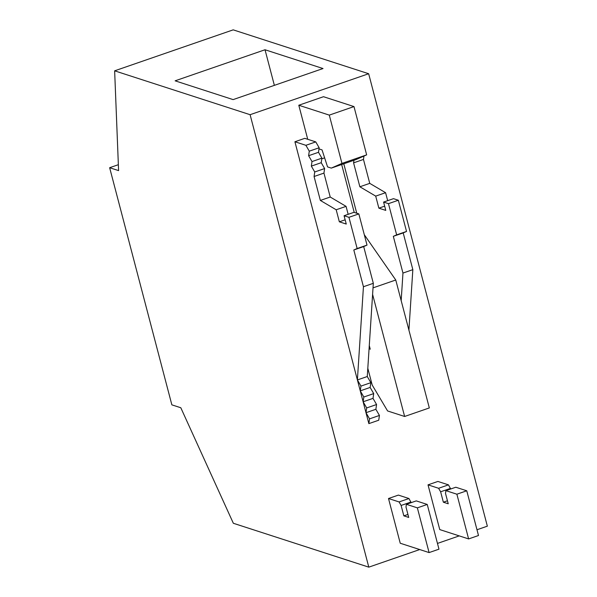 <?xml version="1.0" encoding="UTF-8"?>
<svg xmlns="http://www.w3.org/2000/svg" width="597" height="597" viewBox="0 0 597 597"><rect width="100%" height="100%" fill="white"/><g stroke="black" fill="none" stroke-linecap="round" stroke-linejoin="round"><path stroke-width="0.9" d="M250.098 114.699L114.639 70.827L118.594 170.608L109.647 167.712L171.861 404.856L180.809 407.751L233.337 523.27L368.797 567.15L250.098 114.699L368.655 73.73L233.196 29.85L114.639 70.827M265.023 49.752L175.122 80.826L233.121 99.609L323.029 68.543L265.023 49.752L274.366 85.356M476.988 529.755L487.353 526.173L368.655 73.73M368.797 567.15L419.721 549.553M437.467 543.419L459.242 535.89M118.355 164.697L109.647 167.712M428.019 484.854L438.594 488.279L440.631 491.794L443.355 502.196L448.235 503.778L445.504 493.376L445.907 490.652L456.884 494.204L468.615 538.927L439.758 529.584L428.019 484.854L437.899 481.443L448.474 484.861L450.668 489.003M373.028 287.866L395.766 280.008L429.325 407.938L404.624 416.475L387.595 410.96L372.207 385.05L367.812 368.289M307.731 139.295L298.798 105.244L329.29 115.117L353.984 106.579L323.499 96.707L298.798 105.244M388.505 498.51L399.072 501.935L401.109 505.45L403.841 515.853L408.714 517.435L405.99 507.032L406.385 504.308L417.363 507.86L429.094 552.583L400.236 543.24L388.505 498.51L398.386 495.1L408.952 498.525L411.154 502.659M305.888 145.31L309.283 151.168L308.612 155.713L312.007 161.571L311.343 166.115L314.738 171.973L314.074 176.511L320.35 200.435L336.186 209.771L339.35 221.815L346.26 224.054L344.073 215.733L348.954 217.315L357.14 248.516L353.805 249.986L363.439 286.724L373.319 283.314L367.274 376.528L357.394 379.938L360.961 386.095L360.26 390.863L363.827 397.012L363.125 401.781L366.692 407.938L365.991 412.706L369.558 418.855L368.856 423.624L294.911 141.758L305.888 145.31L315.761 141.892L319.164 147.757L318.492 152.295L321.887 158.153L321.223 162.697L324.619 168.555L323.947 173.1L330.223 197.025L346.066 206.361L348.155 214.323M315.761 141.892L304.791 138.34L294.911 141.758M368.856 423.624L378.737 420.213L379.438 415.445L369.558 418.855M356.76 213.233L343.79 163.787M309.283 151.168L319.164 147.757M360.961 386.095L370.841 382.677L370.14 387.446L360.26 390.863M367.274 376.528L370.841 382.677M363.827 397.012L373.707 393.602L373.006 398.371L363.125 401.781M370.14 387.446L373.707 393.602M366.692 407.938L376.573 404.52L375.871 409.288L365.991 412.706M373.006 398.371L376.573 404.52M375.871 409.288L379.438 415.445M331.29 168.108L355.984 159.578L366.655 154.869L341.954 163.406L331.29 168.108L327.559 166.906L322.044 149.892L318.992 148.899M429.094 552.583L438.974 549.173L427.243 504.45L416.266 500.89L406.385 504.308M399.072 501.935L408.952 498.525M401.109 505.45L410.99 502.04M403.841 515.853L407.93 514.442M417.363 507.86L427.243 504.45M363.439 286.724L357.394 379.938M395.766 280.008L364.289 234.711M344.073 215.733L353.954 212.323L358.834 213.898L367.021 245.106L363.685 246.576L373.319 283.314M353.805 249.986L363.685 246.576M357.14 248.516L367.021 245.106M348.954 217.315L358.834 213.898M339.35 221.815L345.141 219.815M346.066 206.361L336.186 209.771M320.35 200.435L330.223 197.025M354.222 212.413L341.663 164.526M321.79 158.832L324.626 157.847M314.074 176.511L323.947 173.1M314.738 171.973L324.619 168.555M311.343 166.115L321.223 162.697M312.007 161.571L321.887 158.153M308.612 155.713L318.492 152.295M369.282 345.559L370.237 349.185L369.073 348.805M353.969 160.272L353.588 162.854L359.864 186.779L375.707 196.114L378.864 208.159L385.774 210.398L383.595 202.077L388.468 203.659L396.654 234.86L393.319 236.33L402.96 273.068L401.177 300.627M404.624 416.475L372.603 294.403M387.677 200.667L385.587 192.704L369.744 183.361L363.469 159.444L363.969 156.056M408.915 330.141L412.84 269.657L403.199 232.92L406.535 231.449L398.348 200.241L393.475 198.667L383.595 202.077M359.864 186.779L369.744 183.361M353.588 162.854L363.469 159.444M385.587 192.704L375.707 196.114M378.864 208.159L384.662 206.159M396.654 234.86L406.535 231.449M388.468 203.659L398.348 200.241M402.96 273.068L412.84 269.657M393.319 236.33L403.199 232.92M468.615 538.927L478.495 535.516L466.764 490.786L455.787 487.234L445.907 490.652M456.884 494.204L466.764 490.786M443.355 502.196L447.452 500.779M440.631 491.794L450.511 488.383M438.594 488.279L448.474 484.861M366.655 154.869L353.984 106.579M341.954 163.406L329.29 115.117"/></g></svg>
